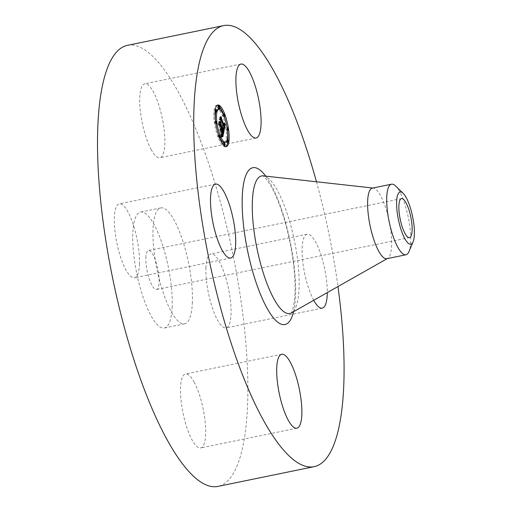 <?xml version="1.0" encoding="UTF-8"?>
<svg xmlns="http://www.w3.org/2000/svg" width="512" height="512" viewBox="0 0 512 512"><rect width="100%" height="100%" fill="white"/><g stroke="black" fill="none" stroke-linecap="round" stroke-linejoin="round"><path stroke-width="0.38" stroke-dasharray="2.56 1.92" d="M151.277 149.766A37.734 10.272 -101.6 0 1 140.198 109.562A37.734 10.272 -101.6 0 1 144.717 83.808A37.734 10.272 -101.6 0 1 153.318 91.776A37.734 10.272 -101.6 0 1 164.403 131.981A37.734 10.272 -101.6 0 1 159.885 157.734A37.734 10.272 -101.6 0 1 151.277 149.766M127.437 45.344A225.126 61.299 -101.6 0 1 208.941 164.314A225.126 61.299 -101.6 0 1 247.635 403.213A225.126 61.299 -101.6 0 1 217.946 486.4M316.467 181.773A225.126 61.299 -101.6 0 1 337.965 286.547M372.39 188.122A36.019 9.805 -101.6 0 1 373.261 188.083A36.019 9.805 -101.6 0 1 385.888 208.55A36.019 9.805 -101.6 0 1 391.622 245.376A36.019 9.805 -101.6 0 1 387.686 258.381A36.019 9.805 -101.6 0 1 386.874 258.688M395.539 185.958A36.019 9.805 -101.6 0 1 406.022 208.07A36.019 9.805 -101.6 0 1 410.72 241.459A36.019 9.805 -101.6 0 1 408.998 251.558M145.862 257.882A19.898 5.414 -101.6 0 1 148.486 250.528A19.898 5.414 -101.6 0 1 155.686 261.043A19.898 5.414 -101.6 0 1 159.104 282.157A19.898 5.414 -101.6 0 1 156.48 289.51A19.898 5.414 -101.6 0 1 149.28 278.995A19.898 5.414 -101.6 0 1 145.862 257.882M172.186 306.118A59.174 16.115 -101.6 0 1 164.378 327.987A59.174 16.115 -101.6 0 1 142.957 296.71A59.174 16.115 -101.6 0 1 132.781 233.914A59.174 16.115 -101.6 0 1 140.589 212.051A59.174 16.115 -101.6 0 1 162.01 243.322A59.174 16.115 -101.6 0 1 172.186 306.118M192.39 301.971A59.174 16.115 -101.6 0 1 184.589 323.84A59.174 16.115 -101.6 0 1 163.168 292.563A59.174 16.115 -101.6 0 1 152.992 229.766A59.174 16.115 -101.6 0 1 160.794 207.904A59.174 16.115 -101.6 0 1 182.221 239.174A59.174 16.115 -101.6 0 1 192.39 301.971M205.92 267.917A37.734 10.272 -101.6 0 1 210.899 253.971A37.734 10.272 -101.6 0 1 224.557 273.914A37.734 10.272 -101.6 0 1 231.046 313.958A37.734 10.272 -101.6 0 1 226.067 327.904A37.734 10.272 -101.6 0 1 212.41 307.962A37.734 10.272 -101.6 0 1 205.92 267.917M194.106 381.978A37.734 10.272 -101.6 0 1 205.19 422.182A37.734 10.272 -101.6 0 1 200.672 447.936A37.734 10.272 -101.6 0 1 192.064 439.962A37.734 10.272 -101.6 0 1 180.979 399.757A37.734 10.272 -101.6 0 1 185.498 374.003A37.734 10.272 -101.6 0 1 194.106 381.978M139.462 263.827A37.734 10.272 -101.6 0 1 134.49 277.766A37.734 10.272 -101.6 0 1 120.826 257.824A37.734 10.272 -101.6 0 1 114.336 217.779A37.734 10.272 -101.6 0 1 119.315 203.84A37.734 10.272 -101.6 0 1 132.979 223.782A37.734 10.272 -101.6 0 1 139.462 263.827M313.709 300.288A37.734 10.272 -101.6 0 1 302.118 248.173A37.734 10.272 -101.6 0 1 307.098 234.234A37.734 10.272 -101.6 0 1 320.454 253.28A37.734 10.272 -101.6 0 1 327.277 292.602M222.234 131.379L222.752 131.629L221.6 137.075L220.915 133.984L221.645 134.56L222.144 132.768L220.787 129.286L221.914 132.678L221.6 134.054L221.158 134.106L221.811 132.608L220.691 129.741L220.838 132.627L219.622 129.51L220.294 129.862L220.544 128.666L219.085 124.915L218.573 124.621L219.117 122.048L219.309 123.866L220.557 127.066L220.621 125.984L220.768 127.616L220.819 126.144L221.011 128.237L222.234 131.379L222.861 131.251M221.638 128.109L221.011 128.237M221.574 127.949L221.03 128.058M221.51 127.776L221.043 127.872M221.44 127.597L221.05 127.674M222.003 127.277L221.043 127.475M222.042 127.059L221.03 127.27M222.061 126.842L221.005 127.059M222.048 126.387L220.934 126.611M222.022 126.15L220.883 126.381M221.99 125.907L220.819 126.144M221.978 125.811L220.768 126.061M222.003 125.997L220.794 126.24M222.029 126.163L220.813 126.413M222.042 126.33L220.832 126.579M222.054 126.483L220.845 126.733M222.061 126.765L220.851 127.014M222.061 126.893L220.845 127.142M222.048 127.008L220.838 127.258M222.035 127.123L220.826 127.373M222.022 127.226L220.806 127.475M222.003 127.296L220.787 127.546M221.395 127.488L220.768 127.616M221.261 127.136L220.634 127.264M221.222 127.046L220.653 127.162M221.798 126.592L220.678 126.816M221.805 126.464L220.678 126.694M221.792 126.048L220.659 126.285M221.779 125.901L220.64 126.138M221.76 125.747L220.621 125.984M221.747 125.677L220.538 125.926M221.766 125.818L220.557 126.067M221.779 125.958L220.57 126.208M221.792 126.086L220.582 126.336M221.805 126.438L220.589 126.688M221.798 126.541L220.589 126.79M221.792 126.643L220.582 126.893M219.917 123.744L219.309 123.866M220.326 121.798L219.117 122.048M219.782 124.371L218.573 124.621M220.301 124.666L219.085 124.915M221.76 128.416L220.544 128.666M221.011 129.715L220.294 129.862M220.838 129.261L219.622 129.51M222.048 132.378L220.838 132.627M221.274 130.381L220.525 130.534M221.517 129.574L220.691 129.741M223.021 132.358L221.811 132.608M223.002 132.506L221.786 132.755M222.976 132.634L221.766 132.883M222.938 132.864L221.728 133.114M222.918 132.96L221.702 133.21M222.893 133.082L221.677 133.331M222.842 133.299L221.626 133.549M222.816 133.389L221.6 133.638M222.79 133.478L221.581 133.728M222.765 133.555L221.555 133.805M222.739 133.619L221.53 133.869M222.72 133.677L221.504 133.926M222.675 133.766L221.459 134.016M222.624 133.83L221.414 134.08M222.573 133.869L221.357 134.118M222.413 133.907L221.299 134.131M222.4 133.888L221.229 134.131M222.374 133.856L221.158 134.106M222.445 133.946L221.229 134.189M222.509 133.997L221.299 134.246M222.579 134.022L221.363 134.272M222.643 134.016L221.427 134.266M222.541 134.01L221.485 134.227M222.47 133.965L221.542 134.157M222.598 133.85L221.6 134.054M222.707 133.702L221.651 133.92M222.771 133.53L221.702 133.754M222.829 133.331L221.747 133.555M222.931 132.896L221.837 133.12M223.008 132.454L221.914 132.678M221.542 129.44L220.723 129.606M221.606 129.12L220.787 129.286M223.354 132.518L222.144 132.768M223.309 132.704L222.099 132.954M223.2 133.21L221.99 133.459M223.142 133.517L221.926 133.766M223.104 133.67L221.894 133.914M223.072 133.805L221.856 134.054M223.034 133.926L221.824 134.176M223.002 134.035L221.792 134.285M222.963 134.125L221.754 134.374M222.931 134.202L221.715 134.451M222.893 134.266L221.683 134.515M222.854 134.31L221.645 134.56M222.822 134.342L221.606 134.592M221.107 134.72L221.568 134.605M221.485 134.598L222.304 134.426L221.53 134.611M222.298 134.394L221.434 134.566M222.285 134.342L221.376 134.528M222.266 134.278L221.312 134.47M222.246 134.195L221.248 134.4M222.221 134.106L221.171 134.317M222.195 133.997L221.094 134.221M222.163 133.869L221.005 134.112M222.131 133.734L220.915 133.984M222.355 134.637L221.146 134.886M222.394 134.79L221.184 135.04M222.432 134.931L221.216 135.181M222.464 135.066L221.248 135.315M222.515 135.296L221.306 135.546M222.56 135.501L221.35 135.75M222.611 135.738L221.395 135.981M222.637 135.866L221.421 136.115M222.662 136L221.446 136.25M222.688 136.147L221.478 136.397M222.816 136.826L221.6 137.075M224.16 124.787L222.854 131.149L222.144 128.134L222.822 128.902L223.149 127.878L220.026 119.75L219.578 119.558L220.083 117.165L220.269 118.765L223.149 126.163L222.95 123.264L223.366 126.726L223.571 125.171L223.098 123.245L224.16 124.787L224.755 124.666M224.07 130.899L222.854 131.149M224.73 124.486L224.038 124.627M224.698 124.307L223.923 124.467M224.659 124.134L223.814 124.307M224.621 123.962L223.706 124.147M224.57 123.789L223.597 123.987M224.525 123.616L223.494 123.827M224.467 123.443L223.398 123.667M224.41 123.277L223.296 123.501M224.352 123.104L223.206 123.341M224.314 122.995L223.098 123.245M224.378 123.181L223.168 123.43M224.442 123.366L223.232 123.616M224.499 123.546L223.29 123.795M224.55 123.718L223.341 123.968M224.602 123.885L223.386 124.134M224.64 124.051L223.43 124.301M224.678 124.205L223.469 124.454M224.71 124.358L223.494 124.608M224.736 124.506L223.52 124.755M224.755 124.646L223.546 124.896M224.768 124.781L223.558 125.03M224.781 124.922L223.571 125.171M224.787 125.056L223.578 125.306M224.787 125.197L223.578 125.44M224.787 125.331L223.571 125.581M224.781 125.466L223.565 125.715M224.768 125.606L223.552 125.85M224.749 125.741L223.539 125.99M224.73 125.875L223.514 126.125M224.704 126.01L223.488 126.259M224.678 126.106L223.469 126.355M224.659 126.202L223.443 126.451M224.634 126.291L223.418 126.541M224.602 126.387L223.392 126.637M223.968 126.598L223.366 126.726M223.808 126.182L223.232 126.304M224.39 125.773L223.302 125.997M224.416 125.651L223.328 125.875M224.448 125.53L223.347 125.754M224.467 125.408L223.36 125.638M224.486 125.286L223.373 125.517M224.499 125.165L223.379 125.395M224.506 125.043L223.379 125.274M224.512 124.922L223.379 125.158M224.506 124.678L223.366 124.915M224.48 124.435L223.334 124.672M224.454 124.307L223.309 124.544M224.429 124.166L223.283 124.403M224.397 124.026L223.251 124.262M224.314 123.718L223.168 123.955M224.269 123.558L223.123 123.795M224.211 123.386L223.066 123.622M224.154 123.213L223.008 123.45M224.16 123.014L222.95 123.264M224.134 123.155L222.918 123.398M224.186 123.309L222.976 123.558M224.237 123.462L223.027 123.712M224.282 123.61L223.072 123.859M224.326 123.75L223.11 124M224.422 124.141L223.213 124.39M224.467 124.371L223.258 124.621M224.499 124.589L223.283 124.838M224.512 124.909L223.302 125.158M224.512 125.018L223.296 125.261M224.506 125.12L223.29 125.37M224.493 125.229L223.283 125.478M224.48 125.338L223.264 125.587M224.461 125.446L223.251 125.696M224.442 125.555L223.226 125.798M223.75 126.042L223.149 126.163M220.934 118.63L220.269 118.765M221.299 116.915L220.083 117.165M220.794 119.309L219.578 119.558M221.235 119.501L220.026 119.75M224.358 127.629L223.149 127.878M224.346 127.731L223.13 127.981M224.326 127.834L223.117 128.083M224.307 127.936L223.098 128.186M224.288 128.032L223.078 128.282M224.269 128.128L223.059 128.378M224.243 128.237L223.034 128.486M224.218 128.333L223.008 128.582M224.192 128.416L222.982 128.666M224.16 128.493L222.95 128.736M224.134 128.55L222.918 128.8M224.102 128.595L222.886 128.845M224.07 128.634L222.854 128.877M224.032 128.653L222.822 128.902M222.362 128.954L222.714 128.89M223.565 128.678L222.669 128.864M223.552 128.627L222.624 128.819M223.539 128.57L222.573 128.768M223.52 128.493L222.522 128.698M223.494 128.403L222.464 128.621M223.469 128.307L222.4 128.525M223.437 128.192L222.336 128.416M223.366 127.923L222.202 128.166M223.354 127.885L222.144 128.134M223.45 128.224L222.234 128.474M223.494 128.39L222.278 128.634M223.533 128.544L222.323 128.794M223.61 128.851L222.4 129.101M223.648 128.998L222.432 129.248M223.68 129.139L222.47 129.389M223.712 129.28L222.502 129.53M223.744 129.414L222.534 129.664M224.038 130.752L222.822 131.002M220.73 132.723L219.475 129.51L220.73 132.723L221.862 132.493M221.869 132.499L220.653 132.749M220.691 129.267L219.475 129.51M220.621 129.286L219.405 129.536M222.675 130.982L221.978 128.006L222.675 130.982L223.814 130.746L222.605 131.008M223.731 130.323L222.592 130.56M223.629 129.824L222.49 130.054M223.565 129.542L222.426 129.779M223.494 129.242L222.355 129.478M223.418 128.928L222.278 129.158M223.328 128.589L222.189 128.819M223.238 128.23L222.099 128.467M223.187 127.757L221.978 128.006M223.136 127.827L221.92 128.077M223.232 128.198L222.016 128.448M223.322 128.557L222.112 128.806M223.405 128.896L222.195 129.146M223.488 129.216L222.272 129.466M223.558 129.517L222.342 129.766M223.622 129.805L222.406 130.054M223.731 130.317L222.522 130.566M221.408 137.05L220.653 133.798L221.408 137.05L222.624 136.8M222.554 136.768L221.344 137.018M222.502 136.442L221.35 136.678M222.438 136.083L221.293 136.314M222.374 135.731L221.229 135.962M222.304 135.386L221.165 135.622M222.24 135.059L221.101 135.29M222.17 134.739L221.03 134.97M222.099 134.426L220.954 134.662M222.022 134.125L220.877 134.362M221.952 133.837L220.8 134.074M221.869 133.555L220.717 133.792M221.869 133.549L220.653 133.798M221.939 133.805L220.73 134.054M222.01 134.074L220.8 134.323M222.08 134.355L220.87 134.605M222.15 134.656L220.941 134.906M222.221 134.97L221.005 135.219M222.291 135.296L221.075 135.546M222.355 135.642L221.146 135.891M222.426 136.006L221.21 136.256M222.49 136.378L221.274 136.627M222.483 128.493L222.835 127.629L219.93 120.147L219.206 119.584L219.776 116.902L219.347 119.494L219.936 119.93L222.95 127.68L222.483 128.493L223.693 128.243M223.661 128.198L222.451 128.448M223.75 128.307L222.541 128.557M223.802 128.346L222.592 128.595M223.789 128.333L222.714 128.557M223.731 128.282L222.752 128.48M223.674 128.198L222.79 128.378M223.814 128.109L222.81 128.314M223.91 127.942L222.854 128.16M223.949 127.846L222.874 128.07M220.922 119.731L219.936 119.93M220.435 119.27L219.347 119.494M220.966 116.762L219.878 116.986M220.986 116.653L219.776 116.902M220.422 119.334L219.206 119.584M221.139 119.898L219.93 120.147M224.045 127.386L222.835 127.629M224.019 127.552L222.81 127.802M224.006 127.629L222.797 127.878M223.955 127.821L222.746 128.07M223.93 127.904L222.714 128.154M223.898 127.974L222.682 128.224M223.827 128.09L222.618 128.339M223.789 128.134L222.579 128.384M223.75 128.166L222.534 128.416M223.706 128.186L222.496 128.435M220.09 129.613L220.205 128.493L218.97 125.306L218.144 124.608L218.784 121.574L218.285 124.518L218.963 125.088L220.314 128.563L220.09 129.613L221.306 129.363M221.19 129.318L219.981 129.568M221.402 128.339L220.314 128.563M219.968 124.883L218.963 125.088M219.373 124.294L218.285 124.518M219.981 121.421L218.893 121.645M220 121.325L218.784 121.574M219.354 124.358L218.144 124.608M220.179 125.056L218.97 125.306M221.421 128.243L220.205 128.493M217.242 105.254A21.229 5.779 78.4 0 0 216.608 105.261A21.229 5.779 78.4 0 0 213.856 116.986A21.229 5.779 78.4 0 0 218.336 138.054A21.229 5.779 78.4 0 0 225.146 146.842A21.229 5.779 78.4 0 0 225.728 146.598M227.622 142.406A21.229 5.779 78.4 0 0 227.904 139.827M227.456 130.374A21.229 5.779 78.4 0 0 227.085 127.821L226.406 127.962A1.286 0.352 78.4 0 0 226.24 128.672A1.286 0.352 78.4 0 0 226.515 129.946A1.286 0.352 78.4 0 0 226.925 130.483A1.286 0.352 78.4 0 0 227.091 129.773A1.286 0.352 78.4 0 0 226.822 128.493A1.286 0.352 78.4 0 0 226.406 127.962M227.021 127.45A21.229 5.779 78.4 0 0 225.971 122.349M224.269 116.403A21.229 5.779 78.4 0 0 223.418 114.048A21.229 5.779 78.4 0 0 223.386 113.958M219.814 107.206A21.229 5.779 78.4 0 0 218.957 106.259M224.237 142.432A16.723 4.55 78.4 0 0 226.406 133.19A16.723 4.55 78.4 0 0 222.88 116.595A16.723 4.55 78.4 0 0 217.517 109.67M216.499 110.432A16.723 4.55 78.4 0 0 215.827 111.974M215.552 121.472A16.723 4.55 78.4 0 0 215.891 124.032M215.949 124.403A16.723 4.55 78.4 0 0 216.992 129.504M218.842 135.424A16.723 4.55 78.4 0 0 218.874 135.507A16.723 4.55 78.4 0 0 219.878 137.837M227.053 142.522A1.286 0.352 78.4 0 0 227.219 141.811A1.286 0.352 78.4 0 0 226.95 140.538A1.286 0.352 78.4 0 0 226.534 140.006A1.286 0.352 78.4 0 0 226.47 141.421M218.758 136.058A1.286 0.352 78.4 0 0 218.349 135.52A1.286 0.352 78.4 0 0 218.182 136.23A1.286 0.352 78.4 0 0 218.451 137.51A1.286 0.352 78.4 0 0 218.867 138.042A1.286 0.352 78.4 0 0 219.034 137.331A1.286 0.352 78.4 0 0 218.758 136.058M223.155 144.653A1.286 0.352 78.4 0 0 223.302 145.126A1.286 0.352 78.4 0 0 223.712 145.658A1.286 0.352 78.4 0 0 223.878 144.947A1.286 0.352 78.4 0 0 223.61 143.667A1.286 0.352 78.4 0 0 223.194 143.136M215.219 112.102A1.286 0.352 78.4 0 0 215.386 111.386A1.286 0.352 78.4 0 0 215.117 110.112A1.286 0.352 78.4 0 0 214.701 109.581A1.286 0.352 78.4 0 0 214.534 110.291A1.286 0.352 78.4 0 0 214.81 111.565A1.286 0.352 78.4 0 0 215.066 112.026M215.245 122.157A1.286 0.352 78.4 0 0 214.829 121.619A1.286 0.352 78.4 0 0 214.662 122.336A1.286 0.352 78.4 0 0 214.931 123.61A1.286 0.352 78.4 0 0 215.347 124.141A1.286 0.352 78.4 0 0 215.514 123.43A1.286 0.352 78.4 0 0 215.245 122.157M222.995 116.051A1.286 0.352 78.4 0 0 223.405 116.582A1.286 0.352 78.4 0 0 223.571 115.872A1.286 0.352 78.4 0 0 223.302 114.592A1.286 0.352 78.4 0 0 222.886 114.061A1.286 0.352 78.4 0 0 222.72 114.771A1.286 0.352 78.4 0 0 222.995 116.051M218.56 108.966A1.286 0.352 78.4 0 0 218.726 108.256A1.286 0.352 78.4 0 0 218.451 106.982A1.286 0.352 78.4 0 0 218.042 106.445M263.296 175.866A70.221 19.123 -101.6 0 1 287.91 215.77A70.221 19.123 -101.6 0 1 299.091 287.571A70.221 19.123 -101.6 0 1 291.424 312.915M265.709 176.134A80.051 21.798 -101.6 0 1 295.539 294.97A80.051 21.798 -101.6 0 1 293.536 311.718M222.899 133.037L221.805 133.261M222.982 132.614L221.888 132.838M222.176 133.926L220.966 134.176M222.227 134.118L221.018 134.368M222.272 134.298L221.062 134.547M222.72 136.307L221.504 136.55M222.752 136.467L221.536 136.717M222.784 136.64L221.568 136.89M240.909 64.064L144.717 83.808M256.083 137.997L159.885 157.734M290.918 313.274C290.688 313.978 294.278 309.574 294.95 292.614C295.91 270.182 290.163 235.258 281.133 209.574C271.885 182.336 262.714 175.098 262.694 175.731M373.261 188.083L372.813 188.032M387.686 258.381L387.296 258.605M401.504 198.605L148.486 250.528M409.504 237.587L156.48 289.51M184.589 323.84L164.378 327.987M160.794 207.904L140.589 212.051M230.682 258.029L134.49 277.766M215.514 184.096L119.315 203.84M296.864 428.192L200.672 447.936M281.696 354.266L185.498 374.003M307.098 234.234L210.899 253.971M322.266 308.16L226.067 327.904M225.146 146.842L226.355 146.598M216.608 105.261L217.824 105.011M226.534 140.006L227.142 139.878M218.349 135.52L218.694 135.45M218.867 138.042L219.584 137.894M214.701 109.581L215.347 109.446M214.829 121.619L215.507 121.485M215.347 124.141L215.885 124.032M223.405 116.582L224.128 116.435M226.925 130.483L227.411 130.381"/><path stroke-width="0.77" d="M247.475 130.022A37.734 10.272 -101.6 0 1 236.39 89.818A37.734 10.272 -101.6 0 1 240.909 64.064A37.734 10.272 -101.6 0 1 249.517 72.038A37.734 10.272 -101.6 0 1 260.602 112.243A37.734 10.272 -101.6 0 1 256.083 137.997A37.734 10.272 -101.6 0 1 247.475 130.022M337.965 286.547A225.126 61.299 -101.6 0 1 343.834 383.475A225.126 61.299 -101.6 0 1 314.144 466.656L217.946 486.4A225.126 61.299 -101.6 0 1 136.448 367.43A225.126 61.299 -101.6 0 1 97.747 128.525A225.126 61.299 -101.6 0 1 127.437 45.344L223.635 25.6A225.126 61.299 -101.6 0 1 316.467 181.773M314.144 466.656A225.126 61.299 -101.6 0 1 232.646 347.686A225.126 61.299 -101.6 0 1 193.946 108.787A225.126 61.299 -101.6 0 1 223.635 25.6M413.107 241.824L408.998 251.558A36.019 9.805 -101.6 0 1 405.965 254.771L386.874 258.688A36.019 9.805 -101.6 0 1 373.83 239.654A36.019 9.805 -101.6 0 1 367.642 201.427A36.019 9.805 -101.6 0 1 372.39 188.122L391.488 184.198A36.019 9.805 -101.6 0 1 395.539 185.958L403.142 193.293A26.65 7.258 -101.6 0 1 410.906 209.651A26.65 7.258 -101.6 0 1 413.107 241.824A26.65 7.258 -101.6 0 1 400.102 226.541A26.65 7.258 -101.6 0 1 396.768 199.674A26.65 7.258 -101.6 0 1 403.142 193.293M405.965 254.771A36.019 9.805 -101.6 0 1 391.43 230.899A36.019 9.805 -101.6 0 1 386.733 197.51A36.019 9.805 -101.6 0 1 391.488 184.198M398.88 205.958A19.898 5.414 -101.6 0 1 401.504 198.605A19.898 5.414 -101.6 0 1 408.704 209.12A19.898 5.414 -101.6 0 1 412.128 230.234A19.898 5.414 -101.6 0 1 409.504 237.587A19.898 5.414 -101.6 0 1 402.298 227.072A19.898 5.414 -101.6 0 1 398.88 205.958M235.661 244.083A37.734 10.272 -101.6 0 1 230.682 258.029A37.734 10.272 -101.6 0 1 217.024 238.086A37.734 10.272 -101.6 0 1 210.534 198.042A37.734 10.272 -101.6 0 1 215.514 184.096A37.734 10.272 -101.6 0 1 229.171 204.038A37.734 10.272 -101.6 0 1 235.661 244.083M290.304 362.234A37.734 10.272 -101.6 0 1 301.382 402.438A37.734 10.272 -101.6 0 1 296.864 428.192A37.734 10.272 -101.6 0 1 288.262 420.224A37.734 10.272 -101.6 0 1 277.178 380.019A37.734 10.272 -101.6 0 1 281.696 354.266A37.734 10.272 -101.6 0 1 290.304 362.234M327.277 292.602A37.734 10.272 -101.6 0 1 327.245 294.221A37.734 10.272 -101.6 0 1 322.266 308.16A37.734 10.272 -101.6 0 1 313.709 300.288M219.552 137.805A21.229 5.779 -101.6 0 1 215.072 116.736A21.229 5.779 -101.6 0 1 217.824 105.011A21.229 5.779 -101.6 0 1 224.627 113.798A21.229 5.779 -101.6 0 1 229.107 134.867A21.229 5.779 -101.6 0 1 226.355 146.598A21.229 5.779 -101.6 0 1 219.552 137.805M220.09 135.258A16.723 4.55 -101.6 0 1 216.557 118.662A16.723 4.55 -101.6 0 1 218.726 109.421A16.723 4.55 -101.6 0 1 224.09 116.346A16.723 4.55 -101.6 0 1 227.622 132.947A16.723 4.55 -101.6 0 1 225.453 142.182A16.723 4.55 -101.6 0 1 220.09 135.258M224.038 130.752L223.354 127.885L224.032 128.653L224.358 127.629L221.235 119.501L220.794 119.309L221.299 116.915L221.478 118.515L224.358 125.92L224.224 123.2L224.576 126.477L224.781 124.922L224.314 122.995L225.37 124.538L224.038 130.752M223.776 130.547L223.187 127.757L223.853 130.528M223.706 128.186L224.045 127.386L221.139 119.898L220.422 119.334L220.986 116.653L220.557 119.245L221.152 119.68L224.166 127.43L223.706 128.186M222.816 136.826L222.131 133.734L222.822 134.342L223.354 132.518L222.003 129.037L223.13 132.429L222.816 133.805L222.374 133.856L223.021 132.358L221.907 129.491L222.048 132.378L220.838 129.261L221.504 129.619L221.76 128.416L220.301 124.666L219.782 124.371L220.326 121.798L220.525 123.616L221.766 126.816L221.83 125.734L221.978 127.366L222.035 125.894L222.221 127.994L223.443 131.13L223.968 131.379L222.816 136.826M222.49 136.378L221.869 133.549L222.49 136.378M220.621 129.286L221.939 132.48L220.621 129.286M221.421 128.243L220.179 125.056L219.354 124.358L220 121.325L219.494 124.269L220.173 124.838L221.523 128.314L221.19 129.318L221.421 128.243M227.853 141.741A1.286 0.352 -101.6 0 1 227.584 140.467A1.286 0.352 -101.6 0 1 227.75 139.757A1.286 0.352 -101.6 0 1 228.16 140.288A1.286 0.352 -101.6 0 1 228.429 141.568A1.286 0.352 -101.6 0 1 228.262 142.278A1.286 0.352 -101.6 0 1 227.853 141.741M219.667 137.261A1.286 0.352 -101.6 0 1 219.392 135.987A1.286 0.352 -101.6 0 1 219.558 135.27A1.286 0.352 -101.6 0 1 219.974 135.808A1.286 0.352 -101.6 0 1 220.243 137.082A1.286 0.352 -101.6 0 1 220.077 137.792A1.286 0.352 -101.6 0 1 219.667 137.261M224.512 144.877A1.286 0.352 -101.6 0 1 224.243 143.597A1.286 0.352 -101.6 0 1 224.41 142.886A1.286 0.352 -101.6 0 1 224.819 143.418A1.286 0.352 -101.6 0 1 225.094 144.698A1.286 0.352 -101.6 0 1 224.928 145.408A1.286 0.352 -101.6 0 1 224.512 144.877M216.019 111.315A1.286 0.352 -101.6 0 1 215.75 110.042A1.286 0.352 -101.6 0 1 215.917 109.331A1.286 0.352 -101.6 0 1 216.326 109.862A1.286 0.352 -101.6 0 1 216.602 111.142A1.286 0.352 -101.6 0 1 216.429 111.853A1.286 0.352 -101.6 0 1 216.019 111.315M216.147 123.36A1.286 0.352 -101.6 0 1 215.872 122.086A1.286 0.352 -101.6 0 1 216.045 121.376A1.286 0.352 -101.6 0 1 216.454 121.907A1.286 0.352 -101.6 0 1 216.723 123.181A1.286 0.352 -101.6 0 1 216.557 123.891A1.286 0.352 -101.6 0 1 216.147 123.36M224.512 114.342A1.286 0.352 -101.6 0 1 224.787 115.622A1.286 0.352 -101.6 0 1 224.621 116.333A1.286 0.352 -101.6 0 1 224.205 115.802A1.286 0.352 -101.6 0 1 223.936 114.522A1.286 0.352 -101.6 0 1 224.102 113.811A1.286 0.352 -101.6 0 1 224.512 114.342M228.032 128.243A1.286 0.352 -101.6 0 1 228.307 129.523A1.286 0.352 -101.6 0 1 228.141 130.234A1.286 0.352 -101.6 0 1 227.725 129.702A1.286 0.352 -101.6 0 1 227.456 128.422A1.286 0.352 -101.6 0 1 227.622 127.712A1.286 0.352 -101.6 0 1 228.032 128.243M219.667 106.733A1.286 0.352 -101.6 0 1 219.936 108.006A1.286 0.352 -101.6 0 1 219.77 108.717A1.286 0.352 -101.6 0 1 219.36 108.186A1.286 0.352 -101.6 0 1 219.085 106.912A1.286 0.352 -101.6 0 1 219.251 106.195A1.286 0.352 -101.6 0 1 219.667 106.733M223.443 131.13L222.861 131.251M223.968 131.379L222.989 131.578M222.221 127.994L221.638 128.109M222.246 127.808L221.574 127.949M222.259 127.622L221.51 127.776M222.266 127.43L221.44 127.597M221.978 127.366L221.395 127.488M221.843 127.014L221.261 127.136M221.862 126.912L221.222 127.046M220.525 123.616L219.917 123.744M221.504 129.619L221.011 129.715M221.741 130.285L221.274 130.381M221.907 129.491L221.517 129.574M221.933 129.357L221.542 129.44M222.003 129.037L221.606 129.12M222.784 134.355L222.31 134.458M222.643 134.317L222.298 134.394M225.37 124.538L224.755 124.666M225.254 124.378L224.73 124.486M225.139 124.218L224.698 124.307M225.024 124.058L224.659 124.134M224.576 126.477L223.968 126.598M224.448 126.054L223.808 126.182M224.358 125.92L223.75 126.042M221.478 118.515L220.934 118.63M223.923 128.64L223.578 128.717M224.006 128.128L223.674 128.198M225.728 146.598A21.229 5.779 78.4 0 0 227.622 142.406M227.904 139.827A21.229 5.779 78.4 0 0 227.456 130.374M227.622 127.712L227.078 127.821A21.229 5.779 78.4 0 0 227.021 127.45M225.971 122.349A21.229 5.779 78.4 0 0 224.269 116.403M223.386 113.958A21.229 5.779 78.4 0 0 219.814 107.206M218.957 106.259A21.229 5.779 78.4 0 0 217.242 105.254M218.726 109.421L217.517 109.67A16.723 4.55 78.4 0 0 216.499 110.432M215.827 111.974A16.723 4.55 78.4 0 0 215.552 121.472M215.891 124.032A16.723 4.55 78.4 0 0 215.949 124.403M216.992 129.504A16.723 4.55 78.4 0 0 218.842 135.424M219.878 137.837A16.723 4.55 78.4 0 0 224.237 142.432L225.453 142.182M226.47 141.421A1.286 0.352 78.4 0 0 226.637 141.99A1.286 0.352 78.4 0 0 227.053 142.522L228.262 142.278M224.41 142.886L223.194 143.136A1.286 0.352 78.4 0 0 223.155 144.653M215.066 112.026A1.286 0.352 78.4 0 0 215.219 112.102L216.429 111.853M219.251 106.195L218.042 106.445A1.286 0.352 78.4 0 0 217.875 107.155A1.286 0.352 78.4 0 0 218.144 108.435A1.286 0.352 78.4 0 0 218.56 108.966L219.77 108.717M387.296 258.605L291.424 312.915A70.221 19.123 -101.6 0 1 265.325 279.066A70.221 19.123 -101.6 0 1 252.339 201.888A70.221 19.123 -101.6 0 1 263.296 175.866L262.694 175.731M293.536 311.718A80.051 21.798 -101.6 0 1 262.541 299.149A80.051 21.798 -101.6 0 1 242.24 197.293A80.051 21.798 -101.6 0 1 265.709 176.134M291.424 312.915L290.918 313.274M372.813 188.032L263.296 175.866M227.142 139.878L227.75 139.757M218.694 135.45L219.558 135.27M219.584 137.894L220.077 137.792M224.006 145.594L224.928 145.408M215.347 109.446L215.917 109.331M215.507 121.485L216.045 121.376M215.885 124.032L216.557 123.891M224.128 116.435L224.621 116.333M223.085 114.022L224.102 113.811M227.411 130.381L228.141 130.234"/></g></svg>
